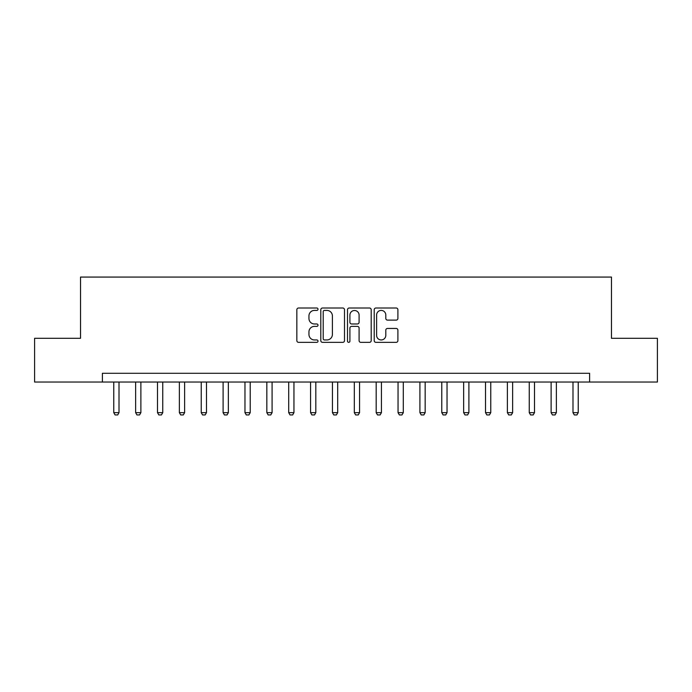 <?xml version="1.0" encoding="UTF-8"?>
<svg xmlns="http://www.w3.org/2000/svg" width="692" height="692" viewBox="0 0 692 692"><rect width="100%" height="100%" fill="white"/><g stroke="black" fill="none" stroke-linecap="round" stroke-linejoin="round"><path stroke-width="1.04" d="M318.009 309.212A1.202 1.202 0 0 0 316.806 308.009L298.563 308.009A1.721 1.721 0 0 0 296.842 309.731L296.842 340.637A1.721 1.721 0 0 0 298.563 342.35L316.806 342.35A1.202 1.202 0 0 0 318.009 341.147A1.202 1.202 0 0 0 316.806 339.954L314.445 339.954A5.493 5.493 0 0 1 308.952 334.452L308.952 331.875A5.493 5.493 0 0 1 314.445 326.382L316.806 326.382A1.202 1.202 0 0 0 318.009 325.179A1.202 1.202 0 0 0 316.806 323.977L314.445 323.977A5.493 5.493 0 0 1 308.952 318.484L308.952 315.907A5.493 5.493 0 0 1 314.445 310.414L316.806 310.414A1.202 1.202 0 0 0 318.009 309.212M396.187 320.119A1.721 1.721 0 0 0 397.9 318.398L397.9 309.731A1.721 1.721 0 0 0 396.187 308.009L375.92 308.009A1.721 1.721 0 0 0 374.208 309.731L374.208 340.637A1.721 1.721 0 0 0 375.92 342.35L396.187 342.35A1.721 1.721 0 0 0 397.9 340.637L397.9 330.162A1.721 1.721 0 0 0 396.187 328.44L387.511 328.44A1.721 1.721 0 0 0 385.799 330.162L385.799 335.352A4.593 4.593 0 0 1 381.205 339.954A4.593 4.593 0 0 1 376.612 335.352L376.612 315.007A4.593 4.593 0 0 1 381.205 310.414A4.593 4.593 0 0 1 385.799 315.007L385.799 318.398A1.721 1.721 0 0 0 387.511 320.119L396.187 320.119M102.39 382.036L34.6 382.036L34.6 338.302L80.523 338.302L80.523 277.068L611.477 277.068L611.477 338.302L657.4 338.302L657.4 382.036L589.61 382.036L589.61 373.291L102.39 373.291L102.39 382.036L589.61 382.036M344.495 309.731A1.721 1.721 0 0 0 342.782 308.009L322.515 308.009A1.721 1.721 0 0 0 320.803 309.731L320.803 340.637A1.721 1.721 0 0 0 322.515 342.35L342.782 342.35A1.721 1.721 0 0 0 344.495 340.637L344.495 309.731M349.218 308.009L369.485 308.009A1.721 1.721 0 0 1 371.197 309.731L371.197 340.637A1.721 1.721 0 0 1 369.485 342.35L360.809 342.35A1.721 1.721 0 0 1 359.096 340.637L359.096 328.103A1.721 1.721 0 0 0 357.375 326.382L351.623 326.382A1.721 1.721 0 0 0 349.91 328.103L349.91 341.147A1.202 1.202 0 0 1 348.707 342.35A1.202 1.202 0 0 1 347.505 341.147L347.505 309.731A1.721 1.721 0 0 1 349.218 308.009M324.41 310.414A1.202 1.202 0 0 0 323.207 311.616L323.207 338.751A1.202 1.202 0 0 0 324.41 339.954L326.892 339.954A5.493 5.493 0 0 0 332.394 334.452L332.394 315.907A5.493 5.493 0 0 0 326.892 310.414L324.41 310.414M359.096 315.094A4.593 4.593 0 0 0 354.503 310.5A4.593 4.593 0 0 0 349.91 315.094L349.91 322.264A1.721 1.721 0 0 0 351.623 323.977L357.375 323.977A1.721 1.721 0 0 0 359.096 322.264L359.096 315.094M113.765 382.036L113.765 412.657L119.007 412.657L119.007 382.036M119.007 412.657L117.701 414.932L115.071 414.932L113.765 412.657M135.632 382.036L135.632 412.657L140.883 412.657L140.883 382.036M140.883 412.657L139.568 414.932L136.938 414.932L135.632 412.657M157.499 382.036L157.499 412.657L162.75 412.657L162.75 382.036M162.75 412.657L161.435 414.932L158.814 414.932L157.499 412.657M179.366 382.036L179.366 412.657L184.617 412.657L184.617 382.036M184.617 412.657L183.302 414.932L180.681 414.932L179.366 412.657M201.234 382.036L201.234 412.657L206.484 412.657L206.484 382.036M206.484 412.657L205.169 414.932L202.548 414.932L201.234 412.657M223.101 382.036L223.101 412.657L228.351 412.657L228.351 382.036M228.351 412.657L227.037 414.932L224.416 414.932L223.101 412.657M244.968 382.036L244.968 412.657L250.219 412.657L250.219 382.036M250.219 412.657L248.904 414.932L246.283 414.932L244.968 412.657M266.835 382.036L266.835 412.657L272.086 412.657L272.086 382.036M272.086 412.657L270.771 414.932L268.15 414.932L266.835 412.657M288.702 382.036L288.702 412.657L293.953 412.657L293.953 382.036M293.953 412.657L292.638 414.932L290.017 414.932L288.702 412.657M310.57 382.036L310.57 412.657L315.82 412.657L315.82 382.036M315.82 412.657L314.514 414.932L311.884 414.932L310.57 412.657M332.445 382.036L332.445 412.657L337.687 412.657L337.687 382.036M337.687 412.657L336.381 414.932L333.752 414.932L332.445 412.657M354.313 382.036L354.313 412.657L359.555 412.657L359.555 382.036M359.555 412.657L358.248 414.932L355.619 414.932L354.313 412.657M376.18 382.036L376.18 412.657L381.43 412.657L381.43 382.036M381.43 412.657L380.116 414.932L377.486 414.932L376.18 412.657M398.047 382.036L398.047 412.657L403.298 412.657L403.298 382.036M403.298 412.657L401.983 414.932L399.362 414.932L398.047 412.657M419.914 382.036L419.914 412.657L425.165 412.657L425.165 382.036M425.165 412.657L423.85 414.932L421.229 414.932L419.914 412.657M441.781 382.036L441.781 412.657L447.032 412.657L447.032 382.036M447.032 412.657L445.717 414.932L443.096 414.932L441.781 412.657M463.649 382.036L463.649 412.657L468.899 412.657L468.899 382.036M468.899 412.657L467.584 414.932L464.963 414.932L463.649 412.657M485.516 382.036L485.516 412.657L490.766 412.657L490.766 382.036M490.766 412.657L489.452 414.932L486.831 414.932L485.516 412.657M507.383 382.036L507.383 412.657L512.634 412.657L512.634 382.036M512.634 412.657L511.319 414.932L508.698 414.932L507.383 412.657M529.25 382.036L529.25 412.657L534.501 412.657L534.501 382.036M534.501 412.657L533.186 414.932L530.565 414.932L529.25 412.657M551.117 382.036L551.117 412.657L556.368 412.657L556.368 382.036M556.368 412.657L555.062 414.932L552.432 414.932L551.117 412.657M572.993 382.036L572.993 412.657L578.235 412.657L578.235 382.036M578.235 412.657L576.929 414.932L574.299 414.932L572.993 412.657"/></g></svg>
